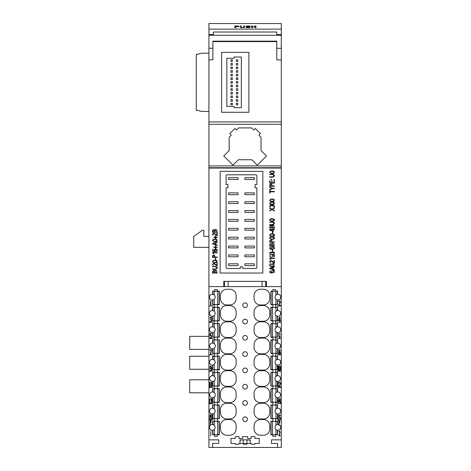 <?xml version="1.0" encoding="UTF-8"?>
<svg xmlns="http://www.w3.org/2000/svg" width="471" height="471" viewBox="0 0 471 471"><rect width="100%" height="100%" fill="white"/><g stroke="black" fill="none" stroke-linecap="round" stroke-linejoin="round"><path stroke-width="0.71" d="M208.918 29.114L281.293 29.114L281.293 23.55L208.918 23.55L208.918 447.45L235.694 447.45M208.918 418.354L208.918 447.45L212.598 447.45L212.598 443.47L218.75 443.47L218.75 439.849L208.918 439.849M208.918 35.266L281.293 35.266L281.293 165.904L208.918 165.904L208.918 167.717L281.293 167.717L281.293 447.45L254.517 447.45M281.293 29.114L281.293 35.266M281.293 165.904L281.293 167.717L281.293 165.904M248.906 112.269L221.582 112.269L248.906 112.269L248.906 52.375L221.582 52.375L221.582 112.269M234.087 58.274L226.845 58.274L226.845 106.405L234.087 106.405L234.087 107.671L241.323 107.671L241.323 57.009L234.087 57.009L234.087 58.274L226.845 58.274M240.145 25.952L240.145 27.012L240.687 27.565L244.137 27.565L244.696 27.012L244.696 25.952L243.778 25.952L243.436 27.43L241.405 27.43L241.064 25.952L240.145 25.952M251.543 25.952L251.543 27.707L252.468 27.707L252.468 26.847L255.023 26.847L255.023 27.707L255.941 27.707L255.941 25.952L255.023 25.952L255.023 26.653L252.468 26.653L252.468 25.952L251.543 25.952M245.909 27.135L246.421 27.601L249.583 27.624L250.254 27.212L247.022 26.329L250.207 26.382L249.701 26.029L246.663 26.029L246.08 26.352L249.312 27.218L248.034 27.524L245.909 27.135M234.841 25.952L234.841 27.707L235.759 27.707L235.759 26.876L238.991 26.405L238.35 26.035L234.841 25.952M208.918 34.542L213.44 34.542L213.44 32.01L276.771 32.01L276.771 34.542L281.293 34.542M212.627 430.27A2.897 2.897 180 0 1 210.266 425.378A2.897 2.897 180 0 0 212.627 430.27L212.627 434.786L214.617 434.786L214.617 436.323L217.331 436.323L217.331 434.786L219.321 434.786L219.321 421.215L217.331 421.215L217.331 418.678L219.321 418.678L219.321 404.93L217.331 404.93L217.331 402.393L219.321 402.393L219.321 388.646L217.331 388.646L217.331 386.108L219.321 386.108L219.321 372.361L217.331 372.361L217.331 369.823L219.321 369.823L219.321 356.076L217.331 356.076L217.331 353.538L219.321 353.538L219.321 339.791L217.331 339.791L217.331 337.26L219.321 337.26L219.321 323.506L217.331 323.506L217.331 320.975L219.321 320.975L219.321 307.222L217.331 307.222L217.331 304.69L219.321 304.69L219.321 291.119L217.331 291.119L217.331 289.577L214.617 289.577L214.617 291.119L212.627 291.119L212.627 294.228A2.897 2.897 180 0 0 209.454 297.107A2.897 2.897 180 0 0 212.627 299.992L212.627 304.69L214.617 304.69L214.617 307.222L212.627 307.222L212.627 310.513A2.897 2.897 180 0 0 209.454 313.392A2.897 2.897 180 0 0 212.627 316.276L212.627 320.975L214.617 320.975L214.617 323.506L212.627 323.506L212.627 326.797A2.897 2.897 180 0 0 209.454 329.676A2.897 2.897 180 0 0 212.627 332.561L212.627 337.26L214.617 337.26L214.617 339.791L212.627 339.791L212.627 343.071A2.897 2.897 180 0 0 209.642 345.961A2.897 2.897 180 0 0 212.627 348.858L212.627 353.538L214.617 353.538L214.617 356.076L212.627 356.076L212.627 359.367A2.897 2.897 180 0 0 209.454 362.246A2.897 2.897 180 0 0 212.627 365.131L212.627 369.823L214.617 369.823L214.617 372.361L212.627 372.361L212.627 375.64A2.897 2.897 180 0 0 209.642 378.531A2.897 2.897 180 0 0 212.627 381.428L212.627 386.108L214.617 386.108L214.617 388.646L212.627 388.646L212.627 391.925A2.897 2.897 180 0 0 209.642 394.816A2.897 2.897 180 0 0 212.627 397.712L212.627 402.393L214.617 402.393L214.617 404.93L212.627 404.93L212.627 408.222A2.897 2.897 180 0 0 209.454 411.101A2.897 2.897 180 0 0 212.627 413.985L212.627 418.678L214.617 418.678L214.617 421.215L212.627 421.215L212.627 424.506A2.897 2.897 180 0 0 210.349 425.295A2.897 2.897 180 0 1 212.627 424.506M212.598 447.45L277.613 447.45L277.613 443.47L271.461 443.47L271.461 439.849L271.461 443.47M271.461 439.849L281.293 439.849M266.456 286.603L266.456 281.358L265.697 281.358L265.697 286.603L281.293 286.603M208.918 286.603L265.697 286.603M218.75 439.849L218.75 443.47M226.828 321.251A6.411 6.411 0 0 1 220.422 314.84L220.422 311.943A6.411 6.411 0 0 1 226.828 305.538L229.724 305.538A6.411 6.411 0 0 1 236.136 311.943L236.136 314.84A6.411 6.411 0 0 1 229.724 321.251L226.828 321.251M226.828 386.391A6.411 6.411 0 0 1 220.422 379.979L220.422 377.083A6.411 6.411 0 0 1 226.828 370.677L229.724 370.677A6.411 6.411 0 0 1 236.136 377.083L236.136 379.979A6.411 6.411 0 0 1 229.724 386.391L226.828 386.391M226.828 435.245A6.411 6.411 0 0 1 220.422 428.834L220.422 425.937A6.411 6.411 0 0 1 226.828 419.531L229.724 419.531A6.411 6.411 0 0 1 236.136 425.937L236.136 428.834A6.411 6.411 0 0 1 229.724 435.245L226.828 435.245M226.828 370.106A6.411 6.411 0 0 1 220.422 363.694L220.422 360.798A6.411 6.411 0 0 1 226.828 354.392L229.724 354.392A6.411 6.411 0 0 1 236.136 360.798L236.136 363.694A6.411 6.411 0 0 1 229.724 370.106L226.828 370.106M226.828 304.967A6.411 6.411 0 0 1 220.422 298.555L220.422 295.658A6.411 6.411 0 0 1 226.828 289.253L229.724 289.253A6.411 6.411 0 0 1 236.136 295.658L236.136 298.555A6.411 6.411 0 0 1 229.724 304.967L226.828 304.967M245.103 416.894A2.355 2.355 0 0 0 243.065 420.42A2.355 2.355 0 0 0 247.14 420.42A2.355 2.355 0 0 0 245.103 416.894M245.103 400.609A2.355 2.355 0 0 0 243.065 404.136A2.355 2.355 0 0 0 247.14 404.136A2.355 2.355 0 0 0 245.103 400.609M245.103 384.324A2.355 2.355 0 0 0 243.065 387.851A2.355 2.355 0 0 0 247.14 387.851A2.355 2.355 0 0 0 245.103 384.324M245.103 368.039A2.355 2.355 0 0 0 243.065 371.566A2.355 2.355 0 0 0 247.14 371.566A2.355 2.355 0 0 0 245.103 368.039M245.103 351.755A2.355 2.355 0 0 0 243.065 355.281A2.355 2.355 0 0 0 247.14 355.281A2.355 2.355 0 0 0 245.103 351.755M245.103 335.47A2.355 2.355 0 0 0 243.065 338.996A2.355 2.355 0 0 0 247.14 338.996A2.355 2.355 0 0 0 245.103 335.47M245.103 319.185A2.355 2.355 0 0 0 243.065 322.712A2.355 2.355 0 0 0 247.14 322.712A2.355 2.355 0 0 0 245.103 319.185M245.103 302.9A2.355 2.355 0 0 0 243.065 306.427A2.355 2.355 0 0 0 247.14 306.427A2.355 2.355 0 0 0 245.103 302.9M254.075 425.937L254.075 428.834A6.411 6.411 0 0 0 260.487 435.245L263.383 435.245A6.411 6.411 0 0 0 269.789 428.834L269.789 425.937A6.411 6.411 0 0 0 263.383 419.531L260.487 419.531A6.411 6.411 0 0 0 254.075 425.937M254.075 409.652L254.075 412.549A6.411 6.411 0 0 0 260.487 418.96L263.383 418.96A6.411 6.411 0 0 0 269.789 412.549L269.789 409.652A6.411 6.411 0 0 0 263.383 403.247L260.487 403.247A6.411 6.411 0 0 0 254.075 409.652M254.075 393.367L254.075 396.264A6.411 6.411 0 0 0 260.487 402.676L263.383 402.676A6.411 6.411 0 0 0 269.789 396.264L269.789 393.367A6.411 6.411 0 0 0 263.383 386.962L260.487 386.962A6.411 6.411 0 0 0 254.075 393.367M254.075 377.083L254.075 379.979A6.411 6.411 0 0 0 260.487 386.391L263.383 386.391A6.411 6.411 0 0 0 269.789 379.979L269.789 377.083A6.411 6.411 0 0 0 263.383 370.677L260.487 370.677A6.411 6.411 0 0 0 254.075 377.083M254.075 360.798L254.075 363.694A6.411 6.411 0 0 0 260.487 370.106L263.383 370.106A6.411 6.411 0 0 0 269.789 363.694L269.789 360.798A6.411 6.411 0 0 0 263.383 354.392L260.487 354.392A6.411 6.411 0 0 0 254.075 360.798M254.075 344.513L254.075 347.41A6.411 6.411 0 0 0 260.487 353.821L263.383 353.821A6.411 6.411 0 0 0 269.789 347.41L269.789 344.513A6.411 6.411 0 0 0 263.383 338.107L260.487 338.107A6.411 6.411 0 0 0 254.075 344.513M254.075 328.228L254.075 331.125A6.411 6.411 0 0 0 260.487 337.536L263.383 337.536A6.411 6.411 0 0 0 269.789 331.125L269.789 328.228A6.411 6.411 0 0 0 263.383 321.823L260.487 321.823A6.411 6.411 0 0 0 254.075 328.228M254.075 311.943L254.075 314.84A6.411 6.411 0 0 0 260.487 321.251L263.383 321.251A6.411 6.411 0 0 0 269.789 314.84L269.789 311.943A6.411 6.411 0 0 0 263.383 305.538L260.487 305.538A6.411 6.411 0 0 0 254.075 311.943M254.075 295.658L254.075 298.555A6.411 6.411 0 0 0 260.487 304.967L263.383 304.967A6.411 6.411 0 0 0 269.789 298.555L269.789 295.658A6.411 6.411 0 0 0 263.383 289.253L260.487 289.253A6.411 6.411 0 0 0 254.075 295.658M226.828 337.536A6.411 6.411 0 0 1 220.422 331.125L220.422 328.228A6.411 6.411 0 0 1 226.828 321.823L229.724 321.823A6.411 6.411 0 0 1 236.136 328.228L236.136 331.125A6.411 6.411 0 0 1 229.724 337.536L226.828 337.536M226.828 402.676A6.411 6.411 0 0 1 220.422 396.264L220.422 393.367A6.411 6.411 0 0 1 226.828 386.962L229.724 386.962A6.411 6.411 0 0 1 236.136 393.367L236.136 396.264A6.411 6.411 0 0 1 229.724 402.676L226.828 402.676M226.828 418.96A6.411 6.411 0 0 1 220.422 412.549L220.422 409.652A6.411 6.411 0 0 1 226.828 403.247L229.724 403.247A6.411 6.411 0 0 1 236.136 409.652L236.136 412.549A6.411 6.411 0 0 1 229.724 418.96L226.828 418.96M226.828 353.821A6.411 6.411 0 0 1 220.422 347.41L220.422 344.513A6.411 6.411 0 0 1 226.828 338.107L229.724 338.107A6.411 6.411 0 0 1 236.136 344.513L236.136 347.41A6.411 6.411 0 0 1 229.724 353.821L226.828 353.821M235.335 443.488L230.99 443.488L230.99 438.424L235.335 438.424L235.335 436.617L238.956 436.617L238.956 438.424L242.571 438.424L242.571 436.617L247.64 436.617L247.64 438.424L251.255 438.424L251.255 436.617L254.876 436.617L254.876 438.424L259.221 438.424L259.221 443.488L254.876 443.488L254.876 444.212L251.255 444.212L251.255 443.488L246.916 443.488L246.916 444.212L243.295 444.212L243.295 443.488L238.956 443.488L238.956 444.212L235.335 444.212L235.335 443.488M277.584 430.27A2.897 2.897 0 0 0 279.032 424.742A2.897 2.897 0 0 1 277.584 430.27L277.584 434.786L275.594 434.786L275.594 436.323L272.88 436.323L272.88 434.786L270.89 434.786L270.89 421.215L272.88 421.215L272.88 418.678L270.89 418.678L270.89 404.93L272.88 404.93L272.88 402.393L270.89 402.393L270.89 388.646L272.88 388.646L272.88 386.108L270.89 386.108L270.89 372.361L272.88 372.361L272.88 369.823L270.89 369.823L270.89 356.076L272.88 356.076L272.88 353.538L270.89 353.538L270.89 339.791L272.88 339.791L272.88 337.26L270.89 337.26L270.89 323.506L272.88 323.506L272.88 320.975L270.89 320.975L270.89 307.222L272.88 307.222L272.88 304.69L270.89 304.69L270.89 291.119L272.88 291.119L272.88 289.577L275.594 289.577L275.594 291.119L277.584 291.119L277.584 294.228A2.897 2.897 0 0 1 280.757 297.107A2.897 2.897 0 0 1 277.584 299.992L277.584 304.69L275.594 304.69L275.594 307.222L277.584 307.222L277.584 310.513A2.897 2.897 0 0 1 280.757 313.392A2.897 2.897 0 0 1 277.584 316.276L277.584 320.975L275.594 320.975L275.594 323.506L277.584 323.506L277.584 326.797A2.897 2.897 0 0 1 280.757 329.676A2.897 2.897 0 0 1 277.584 332.561L277.584 337.26L275.594 337.26L275.594 339.791L277.584 339.791L277.584 343.071A2.897 2.897 0 0 1 280.569 345.961A2.897 2.897 0 0 1 277.584 348.858L277.584 353.538L275.594 353.538L275.594 356.076L277.584 356.076L277.584 359.367A2.897 2.897 0 0 1 280.757 362.246A2.897 2.897 0 0 1 277.584 365.131L277.584 369.823L275.594 369.823L275.594 372.361L277.584 372.361L277.584 375.64A2.897 2.897 0 0 1 280.569 378.531A2.897 2.897 0 0 1 277.584 381.428L277.584 386.108L275.594 386.108L275.594 388.646L277.584 388.646L277.584 391.925A2.897 2.897 0 0 1 280.569 394.816A2.897 2.897 0 0 1 277.584 397.712L277.584 402.393L275.594 402.393L275.594 404.93L277.584 404.93L277.584 408.222A2.897 2.897 0 0 1 280.757 411.101A2.897 2.897 0 0 1 277.584 413.985L277.584 418.678L275.594 418.678L275.594 421.215L277.584 421.215L277.584 424.506A2.897 2.897 0 0 1 278.767 424.636A2.897 2.897 0 0 0 277.584 424.506M275.953 425.207L277.401 424.53L277.401 421.392L272.521 421.392L272.521 434.603L275.953 434.603L275.953 429.57C274.752 428.11 274.752 426.655 275.953 425.207L275.953 421.392M275.953 434.603L277.401 434.603L277.401 430.247L275.953 429.57A2.897 2.897 0 0 0 276.024 429.623M276.024 315.635A2.897 2.897 0 0 1 275.953 315.576L277.401 316.253L277.401 320.792L275.953 320.792L275.953 315.576C274.752 314.116 274.752 312.662 275.953 311.213L277.401 310.536L277.401 307.404L272.521 307.404L272.521 320.792L271.072 320.792L271.072 307.404L277.401 307.404M275.953 320.792L272.521 320.792M275.859 311.302A2.897 2.897 0 0 1 275.953 311.213L275.953 307.404M276.024 364.489A2.897 2.897 0 0 1 275.953 364.43L277.401 365.107L277.401 369.647L275.953 369.647L275.953 364.43C274.752 362.97 274.752 361.516 275.953 360.068L277.401 359.391L277.401 356.253L272.521 356.253L272.521 369.647L271.072 369.647L271.072 356.253L277.401 356.253M275.953 369.647L272.521 369.647M275.859 360.156A2.897 2.897 0 0 1 275.953 360.068L275.953 356.253M276.206 348.458A2.897 2.897 0 0 1 275.953 348.293L277.401 348.846L277.401 353.362L275.953 353.362L275.953 348.293C274.534 346.738 274.534 345.184 275.953 343.636L277.401 343.082L277.401 339.974L272.521 339.974L272.521 353.362L271.072 353.362L271.072 339.974L277.401 339.974M275.953 353.362L272.521 353.362M275.953 343.636L275.953 339.974M276.206 397.312A2.897 2.897 0 0 1 275.953 397.147L277.401 397.701L277.401 402.216L275.953 402.216L275.953 397.147C274.534 395.593 274.534 394.039 275.953 392.49L277.401 391.937L277.401 388.822L272.521 388.822L272.521 402.216L271.072 402.216L271.072 388.822L277.401 388.822M275.953 402.216L272.521 402.216M275.953 392.49L275.953 388.822M214.423 376.335A2.897 2.897 180 0 0 212.81 375.652L212.81 372.537L219.139 372.537L212.81 372.537M214.252 385.932L214.252 380.862L212.81 381.416L212.81 385.932L217.69 385.932L217.69 372.537M214.423 392.62A2.897 2.897 180 0 0 212.81 391.937L212.81 388.822L219.139 388.822L212.81 388.822M214.252 402.216L214.252 397.147L212.81 397.701L212.81 402.216L217.69 402.216L217.69 388.822M214.423 343.765A2.897 2.897 180 0 0 212.81 343.082L212.81 339.974L219.139 339.974L212.81 339.974M214.252 353.362L214.252 348.293L212.81 348.846L212.81 353.362L217.69 353.362L217.69 339.974M214.252 304.507L214.252 299.291L212.81 299.968L212.81 304.507L217.69 304.507L217.69 291.278L212.81 291.278L212.81 294.251L214.252 294.928C215.453 296.383 215.453 297.837 214.252 299.291A2.897 2.897 180 0 1 214.058 299.444M214.382 311.331A2.897 2.897 180 0 0 212.81 310.536L212.81 307.404L219.139 307.404L212.81 307.404M214.252 320.792L214.252 315.576L212.81 316.253L212.81 320.792L217.69 320.792L217.69 307.404M214.382 327.616A2.897 2.897 180 0 0 212.81 326.821L212.81 323.689L219.139 323.689L212.81 323.689M214.252 337.077L214.252 331.861L212.81 332.538L212.81 337.077L217.69 337.077L217.69 323.689M214.382 360.185A2.897 2.897 180 0 0 212.81 359.391L212.81 356.253L219.139 356.253L212.81 356.253M214.252 369.647L214.252 364.43L212.81 365.107L212.81 369.647L217.69 369.647L217.69 356.253M214.382 409.04A2.897 2.897 180 0 0 212.81 408.245L212.81 405.107L219.139 405.107L212.81 405.107M214.252 418.501L214.252 413.285L212.81 413.962L212.81 418.501L217.69 418.501L217.69 405.107M214.382 425.325A2.897 2.897 180 0 0 212.81 424.53L212.81 421.392L219.139 421.392L212.81 421.392M214.252 434.603L214.252 429.57L212.81 430.247L212.81 434.603L217.69 434.603L217.69 421.392M276.206 381.027A2.897 2.897 0 0 1 275.953 380.862L277.401 381.416L277.401 385.932L275.953 385.932L275.953 380.862C274.534 379.308 274.534 377.754 275.953 376.205L277.401 375.652L277.401 372.537L272.521 372.537L272.521 385.932L271.072 385.932L271.072 372.537L277.401 372.537M275.953 385.932L272.521 385.932M275.953 376.205L275.953 372.537M276.024 413.338A2.897 2.897 0 0 1 275.953 413.285L277.401 413.962L277.401 418.501L275.953 418.501L275.953 413.285C274.752 411.825 274.752 410.371 275.953 408.922L277.401 408.245L277.401 405.107L272.521 405.107L272.521 418.501L271.072 418.501L271.072 405.107L277.401 405.107M275.953 418.501L272.521 418.501M275.859 409.005A2.897 2.897 0 0 1 275.953 408.922L275.953 405.107M276.024 331.92A2.897 2.897 0 0 1 275.953 331.861L277.401 332.538L277.401 337.077L275.953 337.077L275.953 331.861C274.752 330.401 274.752 328.946 275.953 327.498L277.401 326.821L277.401 323.689L272.521 323.689L272.521 337.077L271.072 337.077L271.072 323.689L277.401 323.689M275.953 337.077L272.521 337.077M275.859 327.586A2.897 2.897 0 0 1 275.953 327.498L275.953 323.689M275.953 304.507L275.953 299.291L277.401 299.968L277.401 304.507L272.521 304.507L272.521 291.278L277.401 291.278L277.401 294.251L275.953 294.928L275.953 291.278M276.024 299.35A2.897 2.897 0 0 1 275.953 299.291C274.752 297.831 274.752 296.377 275.953 294.928A2.897 2.897 0 0 1 277.401 294.251M212.81 424.53L214.252 425.207C215.453 426.661 215.453 428.115 214.252 429.57A2.897 2.897 180 0 1 214.058 429.723M214.252 425.207L214.252 421.392M217.69 418.501L219.139 418.501L219.139 405.107M212.81 408.245L214.252 408.922C215.453 410.376 215.453 411.831 214.252 413.285A2.897 2.897 180 0 1 214.058 413.438M214.252 408.922L214.252 405.107M217.69 402.216L219.139 402.216L219.139 388.822M212.81 391.937L214.252 392.49C215.677 394.044 215.677 395.599 214.252 397.147A2.897 2.897 180 0 1 214.064 397.277M214.252 392.49L214.252 388.822M217.69 385.932L219.139 385.932L219.139 372.537M212.81 375.652L214.252 376.205C215.677 377.76 215.677 379.314 214.252 380.862A2.897 2.897 180 0 1 214.064 380.992M214.252 376.205L214.252 372.537M217.69 369.647L219.139 369.647L219.139 356.253M212.81 359.391L214.252 360.068C215.453 361.522 215.453 362.976 214.252 364.43A2.897 2.897 180 0 1 214.058 364.583M214.252 360.068L214.252 356.253M217.69 353.362L219.139 353.362L219.139 339.974M212.81 343.082L214.252 343.636C215.677 345.19 215.677 346.744 214.252 348.293A2.897 2.897 180 0 1 214.064 348.422M214.252 343.636L214.252 339.974M217.69 337.077L219.139 337.077L219.139 323.689M212.81 326.821L214.252 327.498C215.453 328.952 215.453 330.407 214.252 331.861A2.897 2.897 180 0 1 214.058 332.014M214.252 327.498L214.252 323.689M217.69 320.792L219.139 320.792L219.139 307.404M217.69 304.507L219.139 304.507L219.139 291.278L217.69 291.278M212.81 310.536L214.252 311.213C215.453 312.667 215.453 314.122 214.252 315.576A2.897 2.897 180 0 1 214.058 315.729M214.252 311.213L214.252 307.404M272.521 304.507L271.072 304.507L271.072 291.278L272.521 291.278M212.627 375.64A2.897 2.897 180 0 0 209.642 378.531A2.897 2.897 180 0 0 212.627 381.428M212.627 386.108L214.617 386.108M212.627 391.925A2.897 2.897 180 0 0 209.642 394.816A2.897 2.897 180 0 0 212.627 397.712M212.627 402.393L214.617 402.393M212.627 408.222A2.897 2.897 180 0 0 209.454 411.101A2.897 2.897 180 0 0 212.627 413.985M212.627 418.678L214.617 418.678M212.627 434.786L214.617 434.786M217.331 434.786L219.321 434.786M217.331 418.678L219.321 418.678M217.331 402.393L219.321 402.393M217.331 386.108L219.321 386.108M217.331 369.823L219.321 369.823M217.331 353.538L219.321 353.538M217.331 337.26L219.321 337.26M217.331 320.975L219.321 320.975M217.331 304.69L219.321 304.69M212.627 294.228A2.897 2.897 180 0 0 209.454 297.107A2.897 2.897 180 0 0 212.627 299.992M212.627 304.69L214.617 304.69M212.627 310.513A2.897 2.897 180 0 0 209.454 313.392A2.897 2.897 180 0 0 212.627 316.276M212.627 320.975L214.617 320.975M212.627 326.797A2.897 2.897 180 0 0 209.454 329.676A2.897 2.897 180 0 0 212.627 332.561M212.627 337.26L214.617 337.26M212.627 343.071A2.897 2.897 180 0 0 209.642 345.961A2.897 2.897 180 0 0 212.627 348.858M212.627 353.538L214.617 353.538M212.627 359.367A2.897 2.897 180 0 0 209.454 362.246A2.897 2.897 180 0 0 212.627 365.131M212.627 369.823L214.617 369.823M214.382 295.046A2.897 2.897 180 0 0 212.81 294.251M270.89 304.69L272.88 304.69L272.88 307.222M270.89 320.975L272.88 320.975L272.88 323.506M270.89 337.26L272.88 337.26L272.88 339.791M270.89 353.538L272.88 353.538L272.88 356.076M270.89 369.823L272.88 369.823L272.88 372.361M270.89 386.108L272.88 386.108L272.88 388.646M270.89 402.393L272.88 402.393L272.88 404.93M270.89 418.678L272.88 418.678L272.88 421.215M250.172 443.488L250.172 439.849L240.039 439.849L240.039 443.488M281.293 124.291L208.918 124.291L281.293 124.291M208.918 121.936L281.293 121.936M281.293 59.876L276.771 59.876L276.771 48.289L281.293 48.289M254.152 35.266L228.818 35.266M208.918 48.289L212.898 48.289L212.898 41.142L276.771 41.142L276.771 48.289M208.918 59.876L212.898 59.876L212.898 48.289M212.898 41.601L276.771 41.601M228.818 41.195L254.152 41.283L228.818 41.283M208.918 379.779L189.707 379.779L189.707 392.808L208.918 392.808M208.918 356.253L189.707 356.253L189.707 369.282L208.918 369.282M208.918 336.353L189.707 336.353L189.707 349.382L208.918 349.382M208.918 236.471L203.849 236.471L203.849 230.266A1.807 1.807 180 0 0 202.13 230.478L193.716 236.471L193.716 247.328L208.918 247.328M276.771 35.266L276.771 34.542M213.44 35.266L213.44 34.542M243.295 441.716L243.295 443.488L243.295 439.991L240.039 439.991M246.916 443.688L243.295 443.688M250.172 439.991L246.916 439.991L246.916 444.212M266.468 155.942L257.254 165.15L251.855 159.751L238.355 159.751L232.957 165.15L223.743 155.942L229.183 150.502L229.183 137.238L231.285 135.13L229.754 133.593L234.87 128.477L236.407 130.014L238.509 127.906L251.702 127.906L253.804 130.014L255.341 128.477L260.457 133.593L258.92 135.13L261.028 137.238L261.028 150.502L266.468 155.942L257.254 165.15L251.855 159.751L238.355 159.751L232.957 165.15L223.743 155.942M247.993 447.45L252.297 447.45M231.285 135.13L229.754 133.593M260.457 133.593L258.92 135.13M277.613 447.45L281.293 447.45M208.918 168.076L281.293 168.076M220.134 171.344L220.134 273.033L262.836 273.033L262.836 171.344L220.134 171.344M265.697 281.358L223.754 281.358L223.754 286.603M240.039 439.849L250.172 439.849M226.104 187.811L226.104 267.422A1.083 1.083 -90 0 0 227.193 268.511L240.222 268.511L240.222 266.88L242.753 266.88L242.753 268.511L255.782 268.511A1.083 1.083 -90 0 0 256.866 267.422L256.866 187.811L255.058 187.811L255.058 184.55L256.866 184.55L256.866 175.866A1.083 1.083 -90 0 0 255.782 174.782L227.193 174.782A1.083 1.083 -90 0 0 226.104 175.866L226.104 184.55L227.917 184.55L227.917 187.811L226.104 187.811M228.641 201.741L228.641 203.549L238.049 203.549L238.049 201.741L228.641 201.741M228.641 192.875L228.641 194.682L238.049 194.682L238.049 192.875L228.641 192.875M228.641 177.679L228.641 179.486L238.049 179.486L238.049 177.679L228.641 177.679M244.926 263.807L244.926 265.615L254.334 265.615L254.334 263.807L244.926 263.807M228.641 210.608L228.641 212.415L238.049 212.415L238.049 210.608L228.641 210.608M228.641 219.474L228.641 221.282L238.049 221.282L238.049 219.474L228.641 219.474M228.641 228.341L228.641 230.148L238.049 230.148L238.049 228.341L228.641 228.341M228.641 237.207L228.641 239.015L238.049 239.015L238.049 237.207L228.641 237.207M244.926 254.941L244.926 256.748L254.334 256.748L254.334 254.941L244.926 254.941M244.926 246.074L244.926 247.881L254.334 247.881L254.334 246.074L244.926 246.074M244.926 237.207L244.926 239.015L254.334 239.015L254.334 237.207L244.926 237.207M244.926 228.341L244.926 230.148L254.334 230.148L254.334 228.341L244.926 228.341M244.926 219.474L244.926 221.282L254.334 221.282L254.334 219.474L244.926 219.474M244.926 210.608L244.926 212.415L254.334 212.415L254.334 210.608L244.926 210.608M244.926 201.741L244.926 203.549L254.334 203.549L254.334 201.741L244.926 201.741M244.926 192.875L244.926 194.682L254.334 194.682L254.334 192.875L244.926 192.875M228.641 246.074L228.641 247.881L238.049 247.881L238.049 246.074L228.641 246.074M228.641 254.941L228.641 256.748L238.049 256.748L238.049 254.941L228.641 254.941M228.641 263.807L228.641 265.615L238.049 265.615L238.049 263.807L228.641 263.807M244.926 177.679L244.926 179.486L254.334 179.486L254.334 177.679L244.926 177.679M277.584 418.678L275.594 418.678M277.584 408.222A2.897 2.897 0 0 1 280.757 411.101A2.897 2.897 0 0 1 277.584 413.985M277.584 402.393L275.594 402.393M277.584 391.925A2.897 2.897 0 0 1 280.569 394.816A2.897 2.897 0 0 1 277.584 397.712M277.584 386.108L275.594 386.108M277.584 375.64A2.897 2.897 0 0 1 280.569 378.531A2.897 2.897 0 0 1 277.584 381.428M277.584 369.823L275.594 369.823M277.584 359.367A2.897 2.897 0 0 1 280.757 362.246A2.897 2.897 0 0 1 277.584 365.131M277.584 353.538L275.594 353.538M277.584 343.071A2.897 2.897 0 0 1 280.569 345.961A2.897 2.897 0 0 1 277.584 348.858M277.584 337.26L275.594 337.26M277.584 326.797A2.897 2.897 0 0 1 280.757 329.676A2.897 2.897 0 0 1 277.584 332.561M277.584 320.975L275.594 320.975M277.584 310.513A2.897 2.897 0 0 1 280.757 313.392A2.897 2.897 0 0 1 277.584 316.276M277.584 304.69L275.594 304.69M277.584 294.228A2.897 2.897 0 0 1 280.757 297.107A2.897 2.897 0 0 1 277.584 299.992M272.88 434.786L270.89 434.786M277.584 434.786L275.594 434.786M275.859 425.289A2.897 2.897 0 0 1 277.401 424.53M272.521 434.603L271.072 434.603L271.072 421.392L277.401 421.392M275.953 311.213A2.897 2.897 0 0 1 277.401 310.536M275.953 360.068A2.897 2.897 0 0 1 277.401 359.391M275.782 343.771A2.897 2.897 0 0 1 277.401 343.082M275.782 392.626A2.897 2.897 0 0 1 277.401 391.937M275.782 376.341A2.897 2.897 0 0 1 277.401 375.652M275.953 408.922A2.897 2.897 0 0 1 277.401 408.245M275.953 327.498A2.897 2.897 0 0 1 277.401 326.821M271.072 421.392L272.521 421.392M271.072 405.107L272.521 405.107M271.072 388.822L272.521 388.822M271.072 372.537L272.521 372.537M271.072 356.253L272.521 356.253M271.072 339.974L272.521 339.974M271.072 323.689L272.521 323.689M271.072 307.404L272.521 307.404M217.69 434.603L219.139 434.603L219.139 421.392M214.252 294.928L214.252 291.278M249.412 27.659L249.412 26.806M247.022 26.723L247.022 26.329M249.312 27.671L249.312 27.218M246.833 27.683L246.833 27.188M243.778 27.648L243.778 27.018L243.778 27.648M241.064 27.654L241.064 27.018M235.759 26.682L235.759 26.123L238.049 26.394L235.759 26.876M238.049 26.818L238.049 26.394M241.323 57.009L234.087 57.009M230.92 70.668L230.92 72.299L232.368 72.299L232.368 70.668L230.92 70.668M230.92 67.047L230.92 68.678L232.368 68.678L232.368 67.047L230.92 67.047M230.92 63.432L230.92 65.057L232.368 65.057L232.368 63.432L230.92 63.432M230.92 59.811L230.92 61.442L232.368 61.442L232.368 59.811L230.92 59.811M236.348 103.237L236.348 104.868L237.796 104.868L237.796 103.237L236.348 103.237M236.348 99.616L236.348 101.247L237.796 101.247L237.796 99.616L236.348 99.616M236.348 96.002L236.348 97.627L237.796 97.627L237.796 96.002L236.348 96.002M236.348 92.381L236.348 94.012L237.796 94.012L237.796 92.381L236.348 92.381M236.348 88.76L236.348 90.391L237.796 90.391L237.796 88.76L236.348 88.76M236.348 85.145L236.348 86.77L237.796 86.77L237.796 85.145L236.348 85.145M236.348 81.524L236.348 83.155L237.796 83.155L237.796 81.524L236.348 81.524M236.348 77.903L236.348 79.534L237.796 79.534L237.796 77.903L236.348 77.903M236.348 74.288L236.348 75.913L237.796 75.913L237.796 74.288L236.348 74.288M236.348 70.668L236.348 72.299L237.796 72.299L237.796 70.668L236.348 70.668M236.348 67.047L236.348 68.678L237.796 68.678L237.796 67.047L236.348 67.047M236.348 63.432L236.348 65.057L237.796 65.057L237.796 63.432L236.348 63.432M230.92 74.288L230.92 75.913L232.368 75.913L232.368 74.288L230.92 74.288M230.92 77.903L230.92 79.534L232.368 79.534L232.368 77.903L230.92 77.903M230.92 81.524L230.92 83.155L232.368 83.155L232.368 81.524L230.92 81.524M230.92 85.145L230.92 86.77L232.368 86.77L232.368 85.145L230.92 85.145M230.92 88.76L230.92 90.391L232.368 90.391L232.368 88.76L230.92 88.76M230.92 92.381L230.92 94.012L232.368 94.012L232.368 92.381L230.92 92.381M230.92 96.002L230.92 97.627L232.368 97.627L232.368 96.002L230.92 96.002M230.92 99.616L230.92 101.247L232.368 101.247L232.368 99.616L230.92 99.616M230.92 103.237L230.92 104.868L232.368 104.868L232.368 103.237L230.92 103.237M236.348 59.811L236.348 61.442L237.796 61.442L237.796 59.811L236.348 59.811M237.796 61.442L236.348 61.442M232.368 104.868L230.92 104.868M232.368 101.247L230.92 101.247M232.368 97.627L230.92 97.627M232.368 94.012L230.92 94.012M232.368 90.391L230.92 90.391M232.368 86.77L230.92 86.77M232.368 83.155L230.92 83.155M232.368 79.534L230.92 79.534M232.368 75.913L230.92 75.913M237.796 65.057L236.348 65.057M237.796 68.678L236.348 68.678M237.796 72.299L236.348 72.299M237.796 75.913L236.348 75.913M237.796 79.534L236.348 79.534M237.796 83.155L236.348 83.155M237.796 86.77L236.348 86.77M237.796 90.391L236.348 90.391M237.796 94.012L236.348 94.012M237.796 97.627L236.348 97.627M237.796 101.247L236.348 101.247M237.796 104.868L236.348 104.868M232.368 61.442L230.92 61.442M232.368 65.057L230.92 65.057M232.368 68.678L230.92 68.678M232.368 72.299L230.92 72.299M208.918 53.188L201.682 53.188L196.254 54.636L196.254 110.002L201.682 111.45L208.918 111.45M196.613 110.102L196.613 110.473L198.014 110.473M196.613 54.542L196.613 54.2L197.879 54.2M272.315 243.996C273.822 243.79 274.41 244.396 274.087 245.803L272.097 245.803L272.315 243.996M271.773 245.803L270.048 245.803C269.718 242.971 272.615 243.878 271.773 245.803M269.812 244.484L269.718 246.139L274.416 246.139C273.916 243.313 273.08 242.606 271.908 244.013C271.108 243.324 270.407 243.478 269.812 244.484M272.391 256.006L272.303 255.612L272.391 256.006M270.06 256.772C271.479 257.372 272.368 257.113 272.721 255.989L272.061 254.923C273.987 254.882 274.528 255.435 273.686 256.583L273.839 256.878C276.913 254.311 268.588 253.127 270.06 256.772M274.422 258.137L269.736 258.137L269.736 258.55L270.578 259.38L270.896 259.315L270.142 258.461L274.422 258.461L274.422 258.137M279.032 421.003L279.032 422.728C280.104 422.299 280.104 421.728 279.032 421.003M278.767 425.378L278.767 420.668L279.68 420.762L279.68 422.97L279.032 423.058L278.767 425.378M272.786 231.85L272.45 231.85L272.45 233.339L272.786 233.339L272.786 231.85M215.276 259.709L215.276 258.22L215.606 258.22L215.606 259.709L215.276 259.709M279.456 351.796L278.997 351.466C278.073 349.211 281.334 350.106 279.456 351.796M278.997 353.939L279.009 352.432L279.45 352.149C280.28 353.097 280.28 353.78 279.444 354.192L278.997 353.939M278.838 352.125L278.532 352.667C278.002 355.994 281.882 354.08 279.833 351.972L280.133 350.012C278.644 349.511 278.284 350.165 279.05 351.967L278.838 352.125M209.889 336.058L209.889 333.468L211.479 333.468L211.479 333.804L210.225 333.804L210.225 335.44C211.338 334.804 211.715 335.582 211.367 337.772L210.537 338.202L209.895 337.607L210.213 337.495L210.566 337.872C212.144 336.771 210.643 334.669 210.661 335.546L209.889 336.058M273.421 248.929C272.315 249.041 271.755 248.723 271.755 247.981C270.796 247.169 275.211 246.486 273.421 248.929M271.49 249.4L274.346 248.653C274.487 247.051 273.592 246.598 271.667 247.304L271.426 248.111L272.079 249.071C270.124 249.112 269.577 248.558 270.431 247.422L270.272 247.122C269.312 248.576 269.718 249.33 271.49 249.4M269.706 177.102L269.706 176.766C272.014 177.143 273.48 176.796 274.11 175.73C273.474 174.67 272.002 174.329 269.706 174.7L269.706 174.37L273.021 174.37C276.554 175.565 272.803 178.097 269.706 177.102M214.923 231.891L215.135 230.084C216.648 229.889 217.237 230.49 216.913 231.891L214.923 231.891M212.874 231.891L213.434 230.095C214.482 230.001 214.87 230.602 214.593 231.891L212.874 231.891M212.633 230.572L212.539 232.227L217.237 232.227C216.742 229.406 215.906 228.7 214.735 230.107C213.934 229.412 213.233 229.571 212.633 230.572M269.712 183.148L269.712 180.805L270.042 180.805L270.042 182.825L271.767 182.825L271.767 180.929L272.091 180.929L272.091 182.825L274.075 182.825L274.075 180.805L274.405 180.805L274.405 183.148L269.712 183.148M277.125 338.637L280.763 338.425L277.125 338.637M278.697 435.869L279.798 432.772C279.845 431.542 279.597 431.236 279.056 431.854L278.85 431.56L279.415 431.124C280.451 431.613 280.298 433.032 278.962 435.387L280.192 435.54L280.192 435.869L278.697 435.869M270.478 268.476L272.844 267.475L272.844 269.271L270.478 268.476M274.446 266.945L274.346 266.627L269.7 268.146L269.7 268.564L274.346 270.124L274.446 269.812L273.174 269.383L273.174 267.363L274.446 266.945M279.403 418.407L280.01 419.261C280.38 418.807 280.445 418.077 280.21 417.082L279.403 418.407M279.338 417.059L279.385 415.075L280.245 414.992L280.263 415.552C279.65 414.798 279.344 415.304 279.338 417.059M210.431 402.734L211.008 402.988C211.709 402.805 211.826 402.24 211.373 401.286L210.973 400.656L211.526 399.09L210.437 399.149L211.149 398.548C212.015 398.949 212.144 399.667 211.538 400.703L211.503 400.98C212.768 401.998 211.014 404.565 210.431 402.734M274.116 235.1C273.162 236.154 271.861 236.336 270.207 235.635L270.207 234.564C271.861 233.869 273.162 234.052 274.116 235.1M269.683 235.1C270.631 236.524 272.126 236.778 274.163 235.865C275.941 233.522 269.636 233.051 269.683 235.1M269.718 193.134L269.718 190.06L270.048 190.06L270.048 191.456L274.416 191.456L274.416 191.791L270.048 191.791L270.048 193.134L269.718 193.134M278.249 419.59L278.526 414.886L278.249 419.59M209.766 387.021L209.766 382.317L210.213 382.317L210.213 387.021L209.766 387.021M210.296 368.481L210.973 368.563C212.333 366.02 209.312 365.796 210.296 368.481M209.954 370.188L210.26 370.065C211.032 370.795 211.408 370.288 211.391 368.552C209.954 369.246 209.542 368.475 210.154 366.25L210.343 366.085C213.057 366.097 211.408 373.25 209.954 370.188M278.502 305.591L279.886 302.494L279.939 301.664L278.626 301.499L279.409 300.845C280.192 300.957 280.463 301.54 280.21 302.594L278.838 305.261L280.386 305.261L280.386 305.591L278.502 305.591M209.454 371.283L213.092 371.066L209.454 371.283M213.84 247.393L213.84 247.063L215.353 247.063L215.353 245.827L215.689 245.827L215.689 247.063L217.237 247.063L217.237 247.393L215.689 247.393L215.689 248.617L215.353 248.617L215.353 247.393L213.84 247.393M213.027 239.768L213.345 241.04C215.041 241.499 216.236 241.252 216.937 240.304C215.959 239.25 214.658 239.074 213.027 239.768M216.984 241.07C214.947 241.982 213.457 241.723 212.509 240.304C213.451 238.891 214.947 238.638 216.984 239.545L216.984 241.07M277.125 322.358L280.763 322.135L277.125 322.358M209.454 403.782L213.092 403.565L209.454 403.782M213.116 235.323L212.509 234.328L213.269 233.239L214.276 233.304L216.913 235.176L216.913 232.998L217.237 232.998L217.237 235.5L216.636 235.5L213.916 233.551C212.815 233.569 212.598 234.063 213.263 235.029L213.116 235.323M270.613 184.302L270.042 185.986L271.773 185.986C271.849 184.632 271.461 184.067 270.613 184.302M269.712 186.322L269.818 184.661C271.231 183.431 271.997 183.873 272.108 185.986L274.416 185.986L274.416 186.322L269.712 186.322M269.795 189.872L269.659 189.572L272.073 188.5L269.665 187.464L269.795 187.158L272.515 188.329L274.422 188.329L274.422 188.665L272.515 188.665L269.795 189.872M269.671 253.198L270.26 254.24L270.013 253.398C270.448 252.085 271.049 252.032 271.826 253.239L272.968 252.309C274.181 252.586 274.434 253.127 273.716 253.94L273.851 254.24L274.399 253.651C274.516 252.285 273.834 251.791 272.362 252.162L271.973 252.68C271.031 251.673 270.26 251.85 269.671 253.198M209.454 306.073L213.092 305.856L209.454 306.073M277.125 354.928L280.763 354.704L277.125 354.928M213.027 260.934L213.345 262.206C215.041 262.665 216.236 262.424 216.937 261.47C215.959 260.416 214.658 260.239 213.027 260.934M216.984 262.235C214.947 263.148 213.457 262.895 212.509 261.47C213.451 260.057 214.947 259.804 216.984 260.716L216.984 262.235M274.116 219.981C273.162 221.034 271.861 221.211 270.207 220.516L270.207 219.445C271.861 218.75 273.162 218.933 274.116 219.981M269.683 219.981C270.631 221.405 272.126 221.658 274.163 220.746C275.941 218.403 269.636 217.932 269.683 219.981M270.207 199.757L270.519 201.023C272.214 201.482 273.416 201.241 274.116 200.287C273.133 199.233 271.832 199.056 270.207 199.757M274.163 201.052C272.126 201.965 270.631 201.712 269.683 200.293C270.631 198.874 272.126 198.621 274.163 199.533L274.163 201.052M277.89 387.021L277.89 382.317L278.226 382.317L278.226 387.021L277.89 387.021M279.244 401.622L279.986 401.722L279.986 398.937L279.244 401.622M278.967 402.051L279.733 398.601L280.263 398.601L280.263 401.722L280.622 401.722L280.263 403.3L279.986 402.051L278.967 402.051M273.021 222.065L269.7 222.065L269.7 222.394C271.997 222.024 273.463 222.365 274.11 223.425C273.463 224.496 271.997 224.844 269.7 224.467L269.7 224.797C272.803 225.786 276.559 223.278 273.021 222.065M270.207 171.75L270.519 173.022C272.214 173.481 273.416 173.234 274.116 172.286C273.133 171.232 271.832 171.055 270.207 171.75M274.163 173.051C272.126 173.964 270.631 173.705 269.683 172.286C270.631 170.873 272.126 170.62 274.163 171.526L274.163 173.051M277.125 420.067L280.763 419.844L277.125 420.067M271.031 179.898L271.031 179.569L271.714 179.569L271.714 179.898L271.031 179.898M269.683 261.752L270.289 262.747L270.289 261.093L271.343 261.04L273.816 262.924L274.416 262.924L274.416 260.422L274.087 260.422L273.934 262.6C272.338 260.916 271.066 260.322 270.101 260.816L269.683 261.752M209.454 322.358L213.092 322.14L209.454 322.358M272.315 225.845C273.822 225.638 274.41 226.239 274.087 227.652L272.097 227.652L272.315 225.845M271.773 227.652L270.048 227.652C269.718 224.82 272.615 225.721 271.773 227.652M269.812 226.327L269.718 227.982L274.416 227.982C273.916 225.162 273.08 224.455 271.908 225.862C271.108 225.167 270.407 225.326 269.812 226.327M212.556 252.951L212.556 252.538L217.243 252.538L217.243 252.862L212.963 252.862L213.704 253.651L213.398 253.781L212.556 252.951M209.748 419.59L210.037 414.886L209.748 419.59M210.349 421.003L210.349 422.728C211.42 422.299 211.42 421.728 210.349 421.003M210.084 425.378L210.084 420.668L210.996 420.762L210.996 422.97L210.349 423.058L210.084 425.378M210.619 417.483L210.619 414.892L212.003 414.892L212.003 415.228L210.908 415.228L210.908 416.864C211.879 416.223 212.215 417 211.909 419.196L211.185 419.626L210.619 419.031L210.896 418.919L211.208 419.296C212.586 418.195 211.273 416.093 211.291 416.97L210.619 417.483M271.773 241.929L270.042 241.929L270.325 240.428C271.296 239.839 271.779 240.34 271.773 241.929M269.818 240.599L269.712 242.259L274.416 242.259L274.416 241.929L272.103 241.929C271.991 239.816 271.231 239.368 269.818 240.599M210.596 300.892L210.596 305.597L210.926 305.597L210.926 300.892L210.596 300.892M273.733 179.898L273.733 179.569L274.416 179.569L274.416 179.898L273.733 179.898M269.801 210.849L269.642 210.566L271.673 209.395L269.642 208.235L269.801 207.941L272.008 209.195L274.328 207.846L274.493 208.135L272.332 209.383L274.493 210.614L274.328 210.902L272.002 209.577L269.801 210.849M213.434 270.896L212.874 272.697L214.593 272.697C214.87 271.402 214.482 270.801 213.434 270.896M215.135 270.89L214.923 272.697L216.913 272.697C217.237 271.29 216.648 270.69 215.135 270.89M212.539 273.027L212.633 271.373C213.233 270.372 213.934 270.219 214.735 270.907C215.906 269.5 216.742 270.207 217.237 273.027L212.539 273.027M270.207 202.671L270.519 203.943C272.214 204.402 273.416 204.155 274.116 203.207C273.133 202.153 271.832 201.977 270.207 202.671M274.163 203.972C272.126 204.879 270.631 204.626 269.683 203.207C270.631 201.788 272.126 201.541 274.163 202.448L274.163 203.972M209.454 420.067L213.092 419.849L209.454 420.067M209.454 354.928L213.092 354.71L209.454 354.928M278.767 387.015L280.145 383.918L280.192 383.088L278.885 382.923L279.668 382.269C280.451 382.381 280.716 382.964 280.463 384.012L279.103 386.685L280.639 386.685L280.639 387.015L278.767 387.015M277.125 371.319L280.763 371.107L277.125 371.319M213.84 237.461L213.84 237.131L215.353 237.131L215.353 235.894L215.689 235.894L215.689 237.131L217.237 237.131L217.237 237.461L215.689 237.461L215.689 238.685L215.353 238.685L215.353 237.461L213.84 237.461M274.116 238.02C273.162 239.074 271.861 239.25 270.207 238.556L270.207 237.484C271.861 236.789 273.162 236.966 274.116 238.02M269.683 238.02C270.631 239.439 272.126 239.692 274.163 238.785C275.941 236.442 269.636 235.971 269.683 238.02M210.802 319.138L211.155 317.666L209.895 317.725L210.72 317.124C211.597 317.319 211.82 317.972 211.373 319.073L211.126 319.556C212.586 320.574 210.566 323.141 209.889 321.31L210.555 321.569C211.455 321.145 211.52 320.533 210.749 319.721L210.513 319.232L211.014 318.967M213.44 255.376L212.868 257.06L214.593 257.06C214.67 255.7 214.287 255.141 213.44 255.376M212.533 257.396L212.639 255.735C214.058 254.505 214.817 254.946 214.929 257.06L217.237 257.06L217.237 257.396L212.533 257.396M212.945 243.672L215.665 244.584L215.665 242.789L212.945 243.672M212.527 243.878L212.527 243.46L217.166 241.941L217.272 242.265L216.001 242.677L216.001 244.696L217.272 245.126L217.166 245.438L212.527 243.878M277.908 370.736L277.908 366.032L278.22 366.032L278.22 370.736L277.908 370.736M279.315 366.462L279.38 370.336L280.216 369.865C280.504 367.056 280.204 365.92 279.315 366.462M278.873 370.029C278.432 366.991 278.867 365.702 280.186 366.155C281.317 367.18 280.333 372.879 278.873 370.029M269.671 264.99L269.965 265.909C271.331 266.592 272.644 266.639 273.91 266.062L274.057 263.736L271.779 263.736L271.779 264.89L272.103 264.89L272.103 264.06L273.869 264.06L273.716 265.791C273.098 266.192 271.985 266.215 270.383 265.868C269.801 265.038 269.889 264.466 270.654 264.143L270.578 263.819L269.848 264.249L269.671 264.99M277.125 306.073L280.763 305.856L277.125 306.073M278.785 320.198L279.68 320.298L279.68 317.513L278.785 320.198M278.449 320.627L279.374 317.177L280.01 317.177L280.01 320.298L280.439 320.298L280.01 320.627L280.01 321.876L279.68 321.876L279.68 320.627L278.449 320.627M213.116 265.473L212.509 264.472L213.269 263.383L214.276 263.448L216.913 265.32L216.913 263.142L217.237 263.142L217.237 265.65L216.636 265.65L213.916 263.695C212.815 263.719 212.598 264.213 213.263 265.179L213.116 265.473M272.786 249.877L272.45 249.877L272.45 251.361L272.786 251.361L272.786 249.877M214.576 250.066L215.053 250.878L216.248 251.014C217.16 250.189 217.107 249.636 216.083 249.353L214.576 250.066M213.092 249.206L213.251 249.506C212.403 250.649 212.957 251.196 214.9 251.155L214.24 250.077L214.493 249.389C216.607 247.793 218.403 250.949 216.442 251.326L214.317 251.485C212.551 251.426 212.138 250.666 213.092 249.206M211.308 387.021L211.308 382.317L211.756 382.317L211.756 387.021L211.308 387.021M278.267 403.306L278.549 398.601L278.267 403.306M270.26 207.24L269.671 206.198C269.895 205.109 270.554 204.785 271.655 205.232L271.973 205.68C273.463 203.448 275.517 206.963 273.851 207.24L273.716 206.94C274.434 206.127 274.181 205.586 272.968 205.309L272.15 206.221L271.584 205.639C270.372 205.109 269.907 205.491 270.195 206.787L270.26 207.24M270.295 230.042L270.036 229.701L272.844 229.701L272.844 231.131L270.295 230.042M272.844 229.365L269.712 229.365L269.712 230.142L273.168 231.461L273.168 229.701L274.416 229.701L274.416 229.365L273.168 229.365L273.168 228.676L272.844 229.365M209.583 403.306L209.872 398.601L209.583 403.306M210.625 435.875L210.896 431.171L210.625 435.875M209.931 350.088L209.931 349.753L211.591 349.753L210.667 354.516L210.337 354.445L211.255 350.088L209.931 350.088M277.125 387.492L280.763 387.274L277.125 387.492M273.421 272.556C272.315 272.662 271.755 272.344 271.755 271.608C270.796 270.79 275.211 270.107 273.421 272.556M271.49 273.021L274.346 272.279C274.487 270.672 273.592 270.219 271.667 270.925L271.426 271.738L272.079 272.697C270.124 272.733 269.577 272.185 270.431 271.043L270.272 270.743C269.312 272.197 269.718 272.956 271.49 273.021M278.897 336.983L279.633 337.842C280.086 337.383 280.168 336.653 279.886 335.658L278.897 336.983M278.82 335.635L278.873 333.651L279.927 333.568L280.251 334.004L279.939 334.127C279.203 333.374 278.826 333.88 278.82 335.635M209.454 338.643L213.092 338.425L209.454 338.643M212.527 269.206L212.527 268.87C214.835 269.247 216.301 268.9 216.931 267.834C216.295 266.774 214.829 266.433 212.527 266.804L212.527 266.468L215.842 266.468C219.374 267.669 215.624 270.201 212.527 269.206M209.454 387.498L213.092 387.274L209.454 387.498M277.125 403.782L280.763 403.565L277.125 403.782M224.514 281.358L224.514 286.603M262.076 281.358L262.076 286.603M228.129 281.358L228.129 286.603M249.701 26.382L249.701 26.029M246.663 26.659L246.663 26.029M238.35 26.77L238.35 26.035"/></g></svg>
